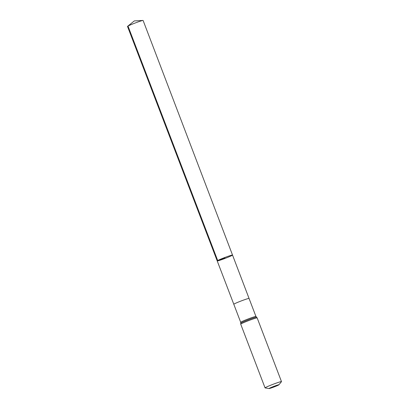 <?xml version="1.0" encoding="UTF-8"?>
<svg xmlns="http://www.w3.org/2000/svg" width="409" height="409" viewBox="0 0 409 409"><rect width="100%" height="100%" fill="white"/><g stroke="black" fill="none" stroke-linecap="round" stroke-linejoin="round"><path stroke-width="0.61" d="M217.695 260.533A8.195 0.47 -20.9 0 1 226.151 257A8.195 0.47 -20.9 0 1 232.527 255.063A8.195 0.47 -20.9 0 1 225.037 258.427A8.195 0.47 -20.9 0 1 217.21 260.906A8.195 0.47 -20.9 0 1 217.695 260.533A8.195 0.47 -20.9 0 1 226.151 257A8.195 0.47 -20.9 0 1 232.527 255.063L143.114 20.481A8.354 0.481 -20.9 0 0 142.966 20.45A8.354 0.481 -20.9 0 0 135.936 22.715A8.354 0.481 -20.9 0 0 128.002 26.064A8.354 0.481 -20.9 0 0 127.603 26.314A8.354 0.481 -20.9 0 0 127.511 26.442L217.21 260.906A8.195 0.47 -20.9 0 1 217.695 260.533M269.383 388.289A5.276 0.302 -20.9 0 1 275.068 385.927A5.276 0.302 -20.9 0 1 278.912 384.803A5.276 0.302 -20.9 0 1 274.107 386.934A5.276 0.302 -20.9 0 1 269.107 388.55A5.276 0.302 -20.9 0 1 269.383 388.289M269.107 388.55L265.124 387.921A8.793 0.506 -20.9 0 1 265.063 387.89A8.793 0.506 -20.9 0 1 265.584 387.492A8.793 0.506 -20.9 0 1 274.654 383.698A8.793 0.506 -20.9 0 1 281.489 381.617A8.793 0.506 -20.9 0 1 281.469 381.684L278.912 384.803M224.699 257.542L224.868 257.982L217.695 260.533L128.002 26.064M232.527 255.063L249.061 298.452A8.165 0.47 159.1 0 0 242.711 300.385A8.165 0.47 159.1 0 0 234.285 303.907A8.165 0.47 159.1 0 0 233.805 304.276L217.21 260.906M249.061 298.452L255.947 316.484A8.165 0.47 159.1 0 0 249.597 318.412A8.165 0.47 159.1 0 0 241.172 321.939A8.165 0.47 159.1 0 0 240.691 322.307L233.805 304.276M265.063 387.89L240.732 324.184A8.793 0.506 -20.9 0 1 241.254 323.785A8.793 0.506 -20.9 0 1 250.323 319.986A8.793 0.506 -20.9 0 1 257.164 317.911L255.947 316.484M240.732 324.184L240.712 323.222A8.482 0.486 -20.9 0 1 241.213 322.859A8.482 0.486 -20.9 0 1 249.776 319.271A8.482 0.486 -20.9 0 1 256.54 317.179M240.712 323.222L240.691 322.307M281.489 381.617L257.164 317.911M142.966 20.45L134.336 20.91L127.603 26.314"/></g></svg>
